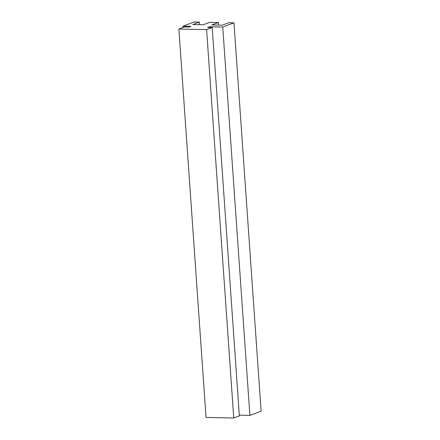 <?xml version="1.0" encoding="UTF-8"?>
<svg xmlns="http://www.w3.org/2000/svg" width="440" height="440" viewBox="0 0 440 440"><rect width="100%" height="100%" fill="white"/><g stroke="black" fill="none" stroke-linecap="round" stroke-linejoin="round"><path stroke-width="0.66" d="M203.165 24.767L209.715 22.325L218.378 22.506L211.827 24.948L222.216 25.168L228.767 22.726L233.965 22.836L222.739 27.022L209.484 26.741L207.614 27.44L212.207 27.539L206.591 29.629L178.877 29.051L184.492 26.956L189.085 27.055L190.955 26.356L182.897 26.186L194.128 22L199.32 22.11L192.775 24.552L203.165 24.767M218.554 25.091L218.378 22.506M222.739 27.022L249.893 415.388L261.124 411.202L233.965 22.836M209.539 27.484L209.484 26.741M249.893 415.388L239.311 415.168M206.591 29.629L233.75 418L239.36 415.905L212.207 27.539M233.75 418L206.036 417.423L178.877 29.051M182.99 27.517L182.897 26.186M199.502 24.69L199.32 22.11"/></g></svg>
